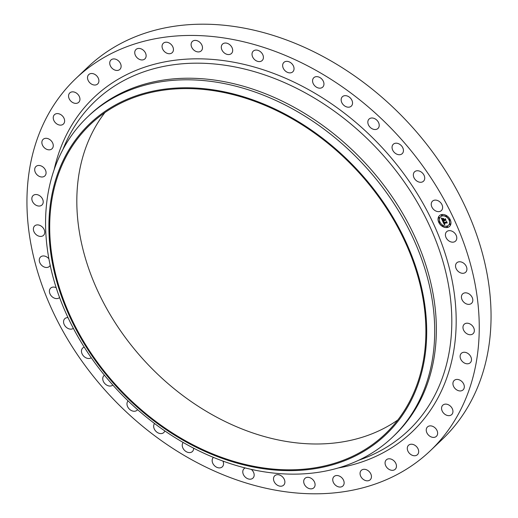 <?xml version="1.0" encoding="UTF-8"?>
<svg xmlns="http://www.w3.org/2000/svg" width="518" height="518" viewBox="0 0 518 518"><rect width="100%" height="100%" fill="white"/><g stroke="black" fill="none" stroke-linecap="round" stroke-linejoin="round"><path stroke-width="0.78" d="M445.428 234.324A6.475 4.882 46.4 0 1 446.633 231.727A6.475 4.882 46.4 0 1 453.218 231.85A6.475 4.882 46.4 0 1 456.766 238.5A6.475 4.882 46.4 0 1 455.562 241.097A6.475 4.882 46.4 0 1 448.976 240.974A6.475 4.882 46.4 0 1 445.428 234.324M75.809 78.561L87.62 67.308A257.006 193.965 46.4 0 1 285.917 39.75A257.006 193.965 46.4 0 1 472.863 224.469A257.006 193.965 46.4 0 1 442.191 439.439L430.38 450.692A257.006 193.965 46.4 0 1 232.083 478.25A257.006 193.965 46.4 0 1 45.137 293.531A257.006 193.965 46.4 0 1 75.809 78.561A257.006 193.965 46.4 0 1 274.106 50.997A257.006 193.965 46.4 0 1 461.059 235.722A257.006 193.965 46.4 0 1 430.38 450.692M397.798 420.001A213.753 161.318 46.4 0 1 247.429 431.054A213.753 161.318 46.4 0 1 104.895 112.581M220.318 456.882A213.753 161.318 46.4 0 1 64.828 303.244A213.753 161.318 46.4 0 1 90.346 124.449A213.753 161.318 46.4 0 1 255.27 101.528A213.753 161.318 46.4 0 1 410.755 255.167A213.753 161.318 46.4 0 1 385.243 433.961A213.753 161.318 46.4 0 1 220.318 456.882M255.342 100.764A214.672 162.017 46.4 0 1 425.887 348.523A214.672 162.017 46.4 0 1 220.241 457.647A214.672 162.017 46.4 0 1 49.702 209.894A214.672 162.017 46.4 0 1 255.342 100.764M258.217 93.182A221.108 166.874 46.4 0 1 419.056 252.104A221.108 166.874 46.4 0 1 392.663 437.05A221.108 166.874 46.4 0 1 222.06 460.761A221.108 166.874 46.4 0 1 61.221 301.839A221.108 166.874 46.4 0 1 87.613 116.893A221.108 166.874 46.4 0 1 258.217 93.182M87.613 116.893L89.264 115.32A221.108 166.874 46.4 0 1 259.868 91.608A221.108 166.874 46.4 0 1 420.707 250.531A221.108 166.874 46.4 0 1 394.315 435.476L392.663 437.05M50.194 265.365A6.475 4.882 46.4 0 1 49.43 266.407A6.475 4.882 46.4 0 1 42.47 266.019A6.475 4.882 46.4 0 1 39.426 258.883A6.475 4.882 46.4 0 1 40.501 257.032A6.475 4.882 46.4 0 1 48.886 258.786M461.829 295.072A6.475 4.882 46.4 0 1 462.658 293.907A6.475 4.882 46.4 0 1 469.975 294.58A6.475 4.882 46.4 0 1 472.416 302.117A6.475 4.882 46.4 0 1 471.587 303.283A6.475 4.882 46.4 0 1 464.27 302.609A6.475 4.882 46.4 0 1 461.829 295.072M44.36 234.175A6.475 4.882 46.4 0 1 43.538 235.34A6.475 4.882 46.4 0 1 36.221 234.673A6.475 4.882 46.4 0 1 33.78 227.137A6.475 4.882 46.4 0 1 34.602 225.971A6.475 4.882 46.4 0 1 41.919 226.644A6.475 4.882 46.4 0 1 44.36 234.175M463.72 324.831A6.475 4.882 46.4 0 1 464.193 324.281A6.475 4.882 46.4 0 1 471.853 325.259A6.475 4.882 46.4 0 1 473.594 333.1A6.475 4.882 46.4 0 1 473.122 333.65A6.475 4.882 46.4 0 1 465.462 332.673A6.475 4.882 46.4 0 1 463.72 324.831M42.476 204.422A6.475 4.882 46.4 0 1 41.997 204.973A6.475 4.882 46.4 0 1 34.337 203.995A6.475 4.882 46.4 0 1 32.595 196.147A6.475 4.882 46.4 0 1 33.068 195.603A6.475 4.882 46.4 0 1 40.728 196.581A6.475 4.882 46.4 0 1 42.476 204.422M461.318 353.36A6.475 4.882 46.4 0 1 461.337 353.341A6.475 4.882 46.4 0 1 469.327 354.642A6.475 4.882 46.4 0 1 470.292 362.691A6.475 4.882 46.4 0 1 470.273 362.71A6.475 4.882 46.4 0 1 462.283 361.409A6.475 4.882 46.4 0 1 461.318 353.36M44.872 175.893A6.475 4.882 46.4 0 1 44.852 175.913A6.475 4.882 46.4 0 1 36.862 174.611A6.475 4.882 46.4 0 1 35.904 166.556A6.475 4.882 46.4 0 1 35.923 166.537A6.475 4.882 46.4 0 1 43.907 167.845A6.475 4.882 46.4 0 1 44.872 175.893M454.681 380.082A6.475 4.882 46.4 0 1 462.457 382.142A6.475 4.882 46.4 0 1 463.086 389.873A6.475 4.882 46.4 0 1 462.561 390.287A6.475 4.882 46.4 0 1 454.791 388.228A6.475 4.882 46.4 0 1 454.156 380.497A6.475 4.882 46.4 0 1 454.681 380.082M51.509 149.171A6.475 4.882 46.4 0 1 43.732 147.106A6.475 4.882 46.4 0 1 43.104 139.381A6.475 4.882 46.4 0 1 43.629 138.966A6.475 4.882 46.4 0 1 51.405 141.025A6.475 4.882 46.4 0 1 52.033 148.757A6.475 4.882 46.4 0 1 51.509 149.171M443.945 404.454A6.475 4.882 46.4 0 1 451.385 407.206A6.475 4.882 46.4 0 1 451.722 414.575A6.475 4.882 46.4 0 1 450.569 415.326A6.475 4.882 46.4 0 1 443.13 412.574A6.475 4.882 46.4 0 1 442.793 405.205A6.475 4.882 46.4 0 1 443.945 404.454M62.251 124.799A6.475 4.882 46.4 0 1 54.811 122.047A6.475 4.882 46.4 0 1 54.468 114.679A6.475 4.882 46.4 0 1 55.62 113.928A6.475 4.882 46.4 0 1 63.06 116.679A6.475 4.882 46.4 0 1 63.397 124.048A6.475 4.882 46.4 0 1 62.251 124.799M429.318 425.977A6.475 4.882 46.4 0 1 436.331 429.325A6.475 4.882 46.4 0 1 436.402 436.324A6.475 4.882 46.4 0 1 434.563 437.296A6.475 4.882 46.4 0 1 427.544 433.948A6.475 4.882 46.4 0 1 427.473 426.949A6.475 4.882 46.4 0 1 429.318 425.977M76.871 103.27A6.475 4.882 46.4 0 1 69.859 99.929A6.475 4.882 46.4 0 1 69.788 92.929A6.475 4.882 46.4 0 1 71.633 91.958A6.475 4.882 46.4 0 1 78.645 95.306A6.475 4.882 46.4 0 1 78.717 102.299A6.475 4.882 46.4 0 1 76.871 103.27M411.104 444.224A6.475 4.882 46.4 0 1 417.625 448.057A6.475 4.882 46.4 0 1 417.443 454.668A6.475 4.882 46.4 0 1 414.853 455.749A6.475 4.882 46.4 0 1 408.339 451.91A6.475 4.882 46.4 0 1 408.514 445.299A6.475 4.882 46.4 0 1 411.104 444.224M95.085 85.03A6.475 4.882 46.4 0 1 88.572 81.197A6.475 4.882 46.4 0 1 88.746 74.579A6.475 4.882 46.4 0 1 91.336 73.504A6.475 4.882 46.4 0 1 97.857 77.337A6.475 4.882 46.4 0 1 97.675 83.955A6.475 4.882 46.4 0 1 95.085 85.03M389.678 458.806A6.475 4.882 46.4 0 1 395.629 463.021A6.475 4.882 46.4 0 1 395.234 469.243A6.475 4.882 46.4 0 1 391.854 470.312A6.475 4.882 46.4 0 1 385.897 466.096A6.475 4.882 46.4 0 1 386.298 459.874A6.475 4.882 46.4 0 1 389.678 458.806M116.518 70.442A6.475 4.882 46.4 0 1 110.561 66.226A6.475 4.882 46.4 0 1 110.962 60.004A6.475 4.882 46.4 0 1 114.336 58.942A6.475 4.882 46.4 0 1 120.293 63.157A6.475 4.882 46.4 0 1 119.891 69.38A6.475 4.882 46.4 0 1 116.518 70.442M365.468 469.438A6.475 4.882 46.4 0 1 370.817 473.931A6.475 4.882 46.4 0 1 370.215 479.752A6.475 4.882 46.4 0 1 366.032 480.685A6.475 4.882 46.4 0 1 360.683 476.197A6.475 4.882 46.4 0 1 361.286 470.376A6.475 4.882 46.4 0 1 365.468 469.438M140.728 59.81A6.475 4.882 46.4 0 1 135.379 55.322A6.475 4.882 46.4 0 1 135.975 49.501A6.475 4.882 46.4 0 1 140.158 48.562A6.475 4.882 46.4 0 1 145.506 53.056A6.475 4.882 46.4 0 1 144.904 58.877A6.475 4.882 46.4 0 1 140.728 59.81M338.966 475.906A6.475 4.882 46.4 0 1 343.68 480.555A6.475 4.882 46.4 0 1 342.903 485.968A6.475 4.882 46.4 0 1 337.911 486.661A6.475 4.882 46.4 0 1 333.204 482.012A6.475 4.882 46.4 0 1 333.974 476.599A6.475 4.882 46.4 0 1 338.966 475.906M167.223 53.348A6.475 4.882 46.4 0 1 162.516 48.698A6.475 4.882 46.4 0 1 163.287 43.279A6.475 4.882 46.4 0 1 168.279 42.586A6.475 4.882 46.4 0 1 172.993 47.242A6.475 4.882 46.4 0 1 172.216 52.655A6.475 4.882 46.4 0 1 167.223 53.348M310.722 478.062A6.475 4.882 46.4 0 1 313.856 487.781A6.475 4.882 46.4 0 1 308.061 488.124A6.475 4.882 46.4 0 1 304.927 478.405A6.475 4.882 46.4 0 1 310.722 478.062M195.467 51.185A6.475 4.882 46.4 0 1 192.333 41.472A6.475 4.882 46.4 0 1 198.129 41.129A6.475 4.882 46.4 0 1 201.262 50.842A6.475 4.882 46.4 0 1 195.467 51.185M281.306 475.88A6.475 4.882 46.4 0 1 283.663 485.139A6.475 4.882 46.4 0 1 277.091 485.029A6.475 4.882 46.4 0 1 274.734 475.77A6.475 4.882 46.4 0 1 281.306 475.88M224.89 53.367A6.475 4.882 46.4 0 1 222.526 44.108A6.475 4.882 46.4 0 1 229.098 44.224A6.475 4.882 46.4 0 1 231.455 53.483A6.475 4.882 46.4 0 1 224.89 53.367M251.295 469.386A6.475 4.882 46.4 0 1 251.314 469.399A6.475 4.882 46.4 0 1 252.939 478.114A6.475 4.882 46.4 0 1 245.636 477.454A6.475 4.882 46.4 0 1 244.01 468.738A6.475 4.882 46.4 0 1 245.254 467.955M254.882 59.855A6.475 4.882 46.4 0 1 253.25 51.14A6.475 4.882 46.4 0 1 260.554 51.8A6.475 4.882 46.4 0 1 262.179 60.515A6.475 4.882 46.4 0 1 254.882 59.855M222.941 461.085A6.475 4.882 46.4 0 1 222.306 466.828A6.475 4.882 46.4 0 1 214.335 465.54A6.475 4.882 46.4 0 1 213.377 457.459M284.835 70.506A6.475 4.882 46.4 0 1 283.883 62.419A6.475 4.882 46.4 0 1 291.861 63.714A6.475 4.882 46.4 0 1 292.812 71.795A6.475 4.882 46.4 0 1 284.835 70.506M193.622 448.187A6.475 4.882 46.4 0 1 192.398 451.528A6.475 4.882 46.4 0 1 183.819 449.54A6.475 4.882 46.4 0 1 183.165 442.476M314.148 85.107A6.475 4.882 46.4 0 1 313.798 77.726A6.475 4.882 46.4 0 1 322.377 79.714A6.475 4.882 46.4 0 1 322.727 87.095A6.475 4.882 46.4 0 1 314.148 85.107M164.815 430.905A6.475 4.882 46.4 0 1 163.811 432.517A6.475 4.882 46.4 0 1 154.714 429.772A6.475 4.882 46.4 0 1 154.545 423.504M342.217 103.367A6.475 4.882 46.4 0 1 342.379 96.736A6.475 4.882 46.4 0 1 351.482 99.482A6.475 4.882 46.4 0 1 351.314 106.112A6.475 4.882 46.4 0 1 342.217 103.367M137.587 409.654A6.475 4.882 46.4 0 1 137.134 410.178A6.475 4.882 46.4 0 1 127.609 406.643A6.475 4.882 46.4 0 1 128.101 400.906M368.466 124.909A6.475 4.882 46.4 0 1 369.062 119.069A6.475 4.882 46.4 0 1 378.58 122.604A6.475 4.882 46.4 0 1 377.991 128.445A6.475 4.882 46.4 0 1 368.466 124.909M112.833 385.042A6.475 4.882 46.4 0 1 107.44 385.476A6.475 4.882 46.4 0 1 103.063 380.626A6.475 4.882 46.4 0 1 103.976 375.608A6.475 4.882 46.4 0 1 104.455 375.22M392.372 149.294A6.475 4.882 46.4 0 1 393.285 144.276A6.475 4.882 46.4 0 1 398.698 143.751A6.475 4.882 46.4 0 1 403.127 148.627A6.475 4.882 46.4 0 1 402.214 153.645A6.475 4.882 46.4 0 1 396.801 154.17A6.475 4.882 46.4 0 1 392.372 149.294M91.252 357.731A6.475 4.882 46.4 0 1 85.541 357.608A6.475 4.882 46.4 0 1 81.566 352.246A6.475 4.882 46.4 0 1 82.692 348.051A6.475 4.882 46.4 0 1 84.24 347.157M413.442 176.029A6.475 4.882 46.4 0 1 414.568 171.827A6.475 4.882 46.4 0 1 420.376 171.497A6.475 4.882 46.4 0 1 424.624 177.007A6.475 4.882 46.4 0 1 423.497 181.203A6.475 4.882 46.4 0 1 417.683 181.533A6.475 4.882 46.4 0 1 413.442 176.029M73.368 328.367A6.475 4.882 46.4 0 1 67.262 328.036A6.475 4.882 46.4 0 1 63.565 322.079A6.475 4.882 46.4 0 1 64.789 318.7A6.475 4.882 46.4 0 1 68.013 317.625M431.248 204.565A6.475 4.882 46.4 0 1 432.472 201.178A6.475 4.882 46.4 0 1 438.675 201.062A6.475 4.882 46.4 0 1 442.625 207.168A6.475 4.882 46.4 0 1 441.401 210.554A6.475 4.882 46.4 0 1 435.198 210.671A6.475 4.882 46.4 0 1 431.248 204.565M59.576 297.507A6.475 4.882 46.4 0 1 59.557 297.526A6.475 4.882 46.4 0 1 52.972 297.403A6.475 4.882 46.4 0 1 49.424 290.747A6.475 4.882 46.4 0 1 50.628 288.15A6.475 4.882 46.4 0 1 56.184 287.691M455.691 264.698A6.475 4.882 46.4 0 1 456.759 262.846A6.475 4.882 46.4 0 1 463.72 263.235A6.475 4.882 46.4 0 1 466.763 270.37A6.475 4.882 46.4 0 1 465.695 272.222A6.475 4.882 46.4 0 1 458.734 271.833A6.475 4.882 46.4 0 1 455.691 264.698M447.481 227.454A7.356 5.549 46.4 0 1 439.51 223.653A7.356 5.549 46.4 0 1 439.432 215.702A7.356 5.549 46.4 0 1 441.524 214.601A7.356 5.549 46.4 0 1 449.501 218.402A7.356 5.549 46.4 0 1 449.579 226.353A7.356 5.549 46.4 0 1 447.481 227.454M439.484 215.656A7.356 5.549 -133.6 0 0 439.64 223.595A7.356 5.549 -133.6 0 0 447.591 227.357A7.356 5.549 -133.6 0 0 449.63 226.301M448.556 225.175A5.795 4.371 -133.6 0 0 448.607 225.123A5.795 4.371 -133.6 0 0 448.543 218.855A5.795 4.371 -133.6 0 0 442.262 215.864A5.795 4.371 -133.6 0 0 440.611 216.731A5.795 4.371 -133.6 0 0 440.559 216.783M439.717 222.462A0.447 0.337 -133.6 0 0 439.167 221.775A0.447 0.337 -133.6 0 0 439.122 221.834M442.191 215.546A0.447 0.337 -133.6 0 0 441.64 214.86A0.447 0.337 -133.6 0 0 441.595 214.918M439.342 218.059A0.447 0.337 -133.6 0 0 438.785 217.372A0.447 0.337 -133.6 0 0 438.74 217.43M449.993 220.124A0.447 0.337 -133.6 0 0 449.436 219.438A0.447 0.337 -133.6 0 0 449.391 219.496M446.607 216.401A0.447 0.337 -133.6 0 0 446.05 215.715A0.447 0.337 -133.6 0 0 446.004 215.773M447.52 227.039A0.447 0.337 -133.6 0 0 446.963 226.353A0.447 0.337 -133.6 0 0 446.917 226.411M443.11 226.185A0.447 0.337 -133.6 0 0 442.553 225.498A0.447 0.337 -133.6 0 0 442.508 225.55M450.375 224.527A0.447 0.337 -133.6 0 0 449.818 223.841A0.447 0.337 -133.6 0 0 449.773 223.899M442.158 215.967A5.795 4.371 46.4 0 1 448.439 218.959A5.795 4.371 46.4 0 1 448.504 225.226A5.795 4.371 46.4 0 1 446.853 226.094A5.795 4.371 46.4 0 1 440.572 223.096A5.795 4.371 46.4 0 1 440.507 216.835A5.795 4.371 46.4 0 1 442.158 215.967M442.786 221.419L443.732 221.652L443.654 222.759L446.393 222.17L446.516 221.782L447.112 223.064L446.633 222.734L444.133 223.303L444.858 224.041L443.945 223.349L444.962 224.19L444.366 224.78L442.786 221.419M442.858 221.205L443.796 221.523L442.858 221.205M443.557 221.924L443.771 222.52L446.296 221.944L446.561 221.393L447.189 222.908L446.568 221.562L446.354 222.028L443.738 222.623L443.583 221.885M442.663 221.16L441.31 218.246L442.281 218.531L442.437 220.169L443.609 219.904L442.495 219.969L442.21 218.738L442.534 219.885L443.499 219.664L442.67 218.887L443.725 218.648L443.822 219.852L445.247 219.133L445.888 220.513L445.35 220.131L444.269 220.377L444.561 220.785L444.081 220.415L444.489 220.94L443.874 220.467L442.663 221.16M441.368 217.994L442.359 218.395L441.368 217.994M442.663 218.661L443.751 218.415L442.663 218.661M443.654 218.991L443.92 219.567L444.994 219.321L445.318 218.7L446.03 220.415L445.318 218.874L445.059 219.386L443.887 219.651L443.654 218.991M442.812 220.707L444.23 220.681M444.269 220.377L445.765 220.254M445.286 219.218L445.091 219.567M442.871 218.842L443.499 219.664M442.495 219.969L443.609 219.904M441.504 218.324L442.728 220.966M442.961 221.471L444.47 224.67M444.133 223.303L446.995 222.811M442.657 218.738L443.751 218.415M443.738 222.623L446.393 221.944M446.587 221.451L446.296 221.944M443.991 219.548L445.104 219.295M445.338 218.758L444.994 219.321M439.186 221.808A0.447 0.337 46.4 0 1 439.549 222.585A0.447 0.337 46.4 0 1 439.186 221.808M441.66 214.892A0.447 0.337 46.4 0 1 442.022 215.669A0.447 0.337 46.4 0 1 441.66 214.892M438.811 217.405A0.447 0.337 46.4 0 1 439.167 218.182A0.447 0.337 46.4 0 1 438.811 217.405M449.462 219.47A0.447 0.337 46.4 0 1 449.825 220.247A0.447 0.337 46.4 0 1 449.462 219.47M446.076 215.747A0.447 0.337 46.4 0 1 446.432 216.53A0.447 0.337 46.4 0 1 446.076 215.747M447.351 227.162A0.447 0.337 46.4 0 1 446.989 226.385A0.447 0.337 46.4 0 1 447.351 227.162M442.935 226.308A0.447 0.337 46.4 0 1 442.573 225.531A0.447 0.337 46.4 0 1 442.935 226.308M450.2 224.65A0.447 0.337 46.4 0 1 449.838 223.873A0.447 0.337 46.4 0 1 450.2 224.65M62.866 149.598A227.253 171.51 46.4 0 1 270.415 76.929A227.253 171.51 46.4 0 1 446.289 274.294A227.253 171.51 46.4 0 1 358.799 460.191M54.144 169.658A230.782 174.177 46.4 0 1 271.963 72.792A230.782 174.177 46.4 0 1 453.256 286.687A230.782 174.177 46.4 0 1 338.345 467.935"/></g></svg>
